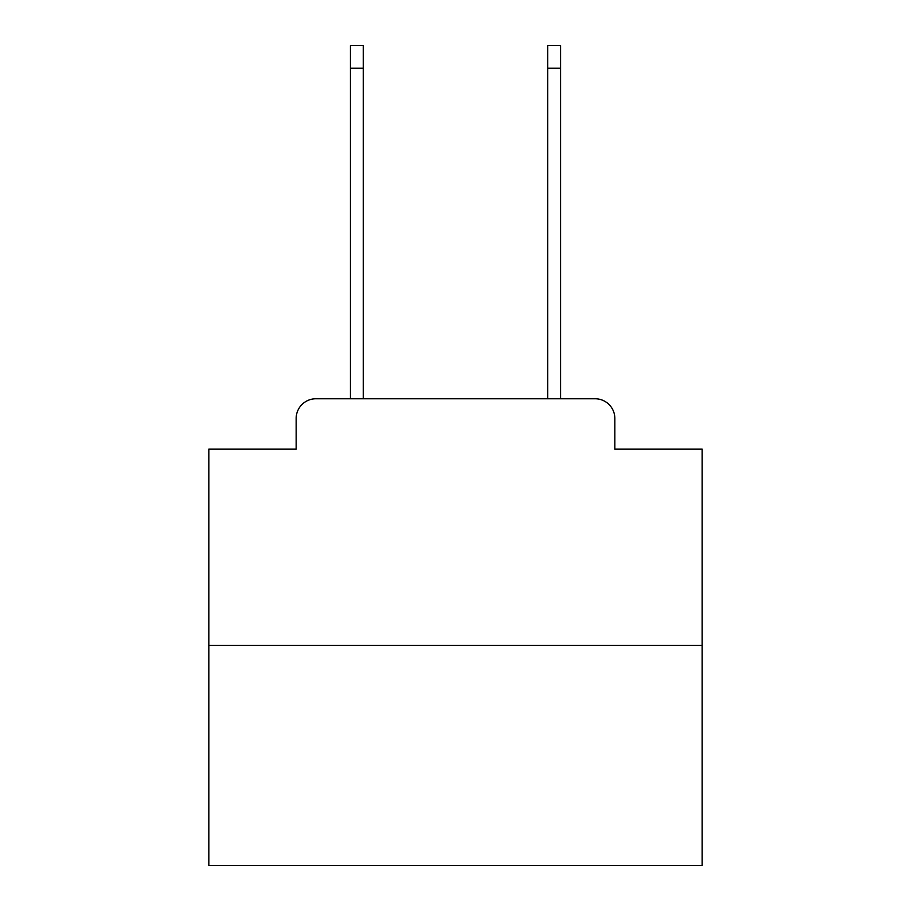 <?xml version="1.0" encoding="UTF-8"?>
<svg xmlns="http://www.w3.org/2000/svg" width="911" height="911" viewBox="0 0 911 911"><rect width="100%" height="100%" fill="white"/><g stroke="black" fill="none" stroke-linecap="round" stroke-linejoin="round"><path stroke-width="1.37" d="M296.155 418.502L296.155 449.089L296.155 418.502A19.735 19.735 0 0 1 315.889 398.767L350.428 398.767L350.428 45.55L363.25 45.55L363.25 398.767L378.543 398.767M702.165 645.432L208.835 645.432L208.835 865.45L702.165 865.45L702.165 449.089L614.845 449.089L614.845 418.502A19.735 19.735 0 0 0 595.111 398.767L315.889 398.767M208.835 645.432L208.835 449.089L296.155 449.089M532.457 398.767L547.75 398.767L547.75 45.55L560.572 45.55L560.572 398.767L595.111 398.767M614.845 449.089L614.845 418.502M350.428 68.245L363.25 68.245M560.572 68.245L547.75 68.245"/></g></svg>
